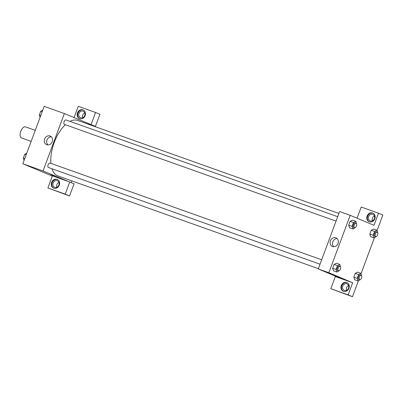 <?xml version="1.0" encoding="UTF-8"?>
<svg xmlns="http://www.w3.org/2000/svg" width="403" height="403" viewBox="0 0 403 403"><rect width="100%" height="100%" fill="white"/><g stroke="black" fill="none" stroke-linecap="round" stroke-linejoin="round"><path stroke-width="0.6" d="M35.252 130.34L25.485 126.864A5.889 2.932 109.6 0 0 20.775 131.353A5.889 2.932 109.6 0 0 21.46 137.932A5.889 2.932 109.6 0 0 21.535 137.962L31.147 141.382M52.319 176.081L22.825 163.754L44.169 106.362L64.379 113.555L91.078 124.608L95.592 112.467L78.273 106.301L74.056 117.631M77.457 112.885A4.71 4.085 112.8 0 1 83.134 109.913A4.71 4.085 112.8 0 1 85.073 115.837A4.71 4.085 112.8 0 1 79.482 118.598A4.71 4.085 112.8 0 1 77.457 112.885M83.401 110.034A4.71 4.085 -67.2 0 0 78.001 113.112A4.71 4.085 -67.2 0 0 79.754 118.699M83.078 111.173A3.531 3.063 112.8 0 1 83.219 111.223A3.531 3.063 112.8 0 1 84.706 115.59A3.531 3.063 112.8 0 1 80.615 117.792A3.531 3.063 112.8 0 1 80.479 117.736A3.531 3.063 112.8 0 1 78.993 113.374A3.531 3.063 112.8 0 1 83.078 111.173M82.726 117.696A3.531 3.063 112.8 0 1 84.761 112.865M95.592 112.467L99.924 114.291L95.41 126.431L91.078 124.608M88.192 123.58L95.41 126.431M50.037 136.002A4.66 4.04 112.8 0 1 50.224 136.073A4.66 4.04 112.8 0 1 52.138 141.937A4.66 4.04 112.8 0 1 46.607 144.662A4.66 4.04 112.8 0 1 44.647 138.904A4.66 4.04 112.8 0 1 50.037 136.002M66.848 180.972L52.415 175.834L47.897 187.974L65.221 194.14L69.734 182L43.035 170.948L22.825 163.754M43.035 170.948L64.379 113.555M51.322 136.803A4.66 4.04 -67.2 0 0 47.086 139.811A4.66 4.04 -67.2 0 0 47.902 144.939M54.783 176.126L50.879 174.61L54.783 176.126M51.599 182.418A4.71 4.085 112.8 0 1 57.276 179.446A4.71 4.085 112.8 0 1 59.211 185.37A4.71 4.085 112.8 0 1 53.619 188.13A4.71 4.085 112.8 0 1 51.599 182.418M57.543 179.567A4.71 4.085 -67.2 0 0 52.138 182.645A4.71 4.085 -67.2 0 0 53.896 188.231M57.221 180.705A3.531 3.063 112.8 0 1 57.362 180.756A3.531 3.063 112.8 0 1 58.843 185.123A3.531 3.063 112.8 0 1 54.758 187.324A3.531 3.063 112.8 0 1 54.617 187.269A3.531 3.063 112.8 0 1 53.136 182.907A3.531 3.063 112.8 0 1 57.221 180.705M56.868 187.229A3.531 3.063 112.8 0 1 58.898 182.398M47.897 187.974L69.548 195.964L74.066 183.823L69.734 182M65.221 194.14L69.548 195.964M92.519 125.404L92.413 125.691M71.885 180.897L71.235 182.63M337.694 216.698L66.016 119.963A2.358 1.174 109.6 0 0 64.132 121.761A2.358 1.174 109.6 0 0 64.404 124.391A2.358 1.174 109.6 0 0 64.435 124.406L336.052 221.116M321.67 259.789L49.992 163.054A2.358 1.174 109.6 0 0 48.108 164.847A2.358 1.174 109.6 0 0 48.38 167.482A2.358 1.174 109.6 0 0 48.41 167.492L320.027 264.202M51.972 168.756A29.449 14.664 109.6 0 0 57.518 175.768A29.449 14.664 109.6 0 0 57.901 175.915L318.37 268.66M338.903 213.454L77.658 120.432A29.449 14.664 109.6 0 0 69.996 121.384M65.362 124.734A29.449 14.664 109.6 0 0 50.929 163.386M342.076 278.967L335.341 276.569L330.823 288.709L348.147 294.88L352.66 282.74L342.076 278.967L318.264 268.947L339.608 211.555L350.192 215.323L374.004 225.348L378.523 213.207L382.85 215.026L377.077 230.556M374.422 216.003A3.531 3.063 -67.2 0 0 372.387 220.829M348.565 285.536A3.531 3.063 -67.2 0 0 346.53 290.367M330.823 288.709L352.474 296.699L358.393 280.795M361.053 273.642L374.417 237.71M370.281 220.93A3.531 3.063 112.8 0 1 370.14 220.874A3.531 3.063 112.8 0 1 368.654 216.512A3.531 3.063 112.8 0 1 372.745 214.305A3.531 3.063 112.8 0 1 372.881 214.361A3.531 3.063 112.8 0 1 374.367 218.728A3.531 3.063 112.8 0 1 370.281 220.93M373.062 213.172A4.71 4.085 -67.2 0 0 367.662 216.25A4.71 4.085 -67.2 0 0 369.42 221.836M367.123 216.018A4.71 4.085 112.8 0 1 372.8 213.046A4.71 4.085 112.8 0 1 374.735 218.975A4.71 4.085 112.8 0 1 369.143 221.736A4.71 4.085 112.8 0 1 367.123 216.018M344.419 290.462A3.531 3.063 112.8 0 1 344.283 290.407A3.531 3.063 112.8 0 1 342.827 285.964A3.531 3.063 112.8 0 1 347.023 283.893A3.531 3.063 112.8 0 1 348.509 288.261A3.531 3.063 112.8 0 1 344.419 290.462M347.205 282.705A4.71 4.085 -67.2 0 0 341.804 285.782A4.71 4.085 -67.2 0 0 343.558 291.369M341.26 285.551A4.71 4.085 112.8 0 1 346.938 282.584A4.71 4.085 112.8 0 1 348.877 288.508A4.71 4.085 112.8 0 1 343.285 291.268A4.71 4.085 112.8 0 1 341.26 285.551M348.147 294.88L352.474 296.699M357.043 218.204L361.199 207.036L378.523 213.207M370.75 236.667L369.833 234.072L371.254 230.249L373.591 229.015M355.416 227.494L352.988 228.975L349.618 227.781L348.706 225.181L350.126 221.358L352.464 220.124M333.598 270.866L332.682 268.267L334.102 264.444L336.44 263.209L339.805 264.413L340.666 267.154M360.519 279.475L358.091 280.956L354.721 279.763L353.809 277.158L355.229 273.335L357.567 272.106L360.932 273.31L361.793 276.045M352.66 282.74L328.848 272.715L350.192 215.323M335.85 237.77A4.66 4.04 112.8 0 1 336.037 237.841A4.66 4.04 112.8 0 1 337.951 243.699A4.66 4.04 112.8 0 1 332.42 246.429A4.66 4.04 112.8 0 1 330.465 240.672A4.66 4.04 112.8 0 1 335.85 237.77M328.848 272.715L318.264 268.947M337.14 238.571A4.66 4.04 -67.2 0 0 332.898 241.573A4.66 4.04 -67.2 0 0 333.714 246.707M333.321 275.178L338.565 277.128M339.391 270.584L336.963 272.06L336.052 269.466L337.472 265.642L339.805 264.413M340.137 266.363L339.175 266.02A2.358 1.174 109.6 0 0 337.291 267.814A2.358 1.174 109.6 0 0 337.563 270.443A2.358 1.174 109.6 0 0 337.593 270.458L338.555 270.801A2.358 1.174 109.6 0 0 340.454 268.972A2.358 1.174 109.6 0 0 340.137 266.363A2.358 1.174 109.6 0 0 338.253 268.156A2.358 1.174 109.6 0 0 338.525 270.791A2.358 1.174 109.6 0 0 338.555 270.801M336.963 272.06L333.593 270.861M336.052 269.466L332.682 268.267L334.102 264.444L336.44 263.214M337.472 265.642L334.102 264.444M352.988 228.975L352.076 226.38L353.496 222.557L355.829 221.328L356.69 224.063M356.161 223.272L355.199 222.93A2.358 1.174 109.6 0 0 353.315 224.728A2.358 1.174 109.6 0 0 353.587 227.357A2.358 1.174 109.6 0 0 353.617 227.368L354.58 227.71A2.358 1.174 109.6 0 0 356.479 225.887A2.358 1.174 109.6 0 0 356.161 223.272A2.358 1.174 109.6 0 0 354.277 225.07A2.358 1.174 109.6 0 0 354.549 227.7A2.358 1.174 109.6 0 0 354.58 227.71M355.829 221.328L352.464 220.129L350.126 221.358L348.706 225.181L352.076 226.38M353.496 222.557L350.126 221.358M358.091 280.956L357.179 278.362L358.599 274.539L360.932 273.31M361.264 275.254L360.302 274.911A2.358 1.174 109.6 0 0 358.418 276.705A2.358 1.174 109.6 0 0 358.69 279.339A2.358 1.174 109.6 0 0 358.72 279.35L359.683 279.692A2.358 1.174 109.6 0 0 361.582 277.869A2.358 1.174 109.6 0 0 361.264 275.254A2.358 1.174 109.6 0 0 359.38 277.047A2.358 1.174 109.6 0 0 359.652 279.682A2.358 1.174 109.6 0 0 359.683 279.692M357.179 278.362L353.809 277.158L355.229 273.335L357.567 272.111M358.599 274.539L355.229 273.335M376.543 236.39L374.115 237.866L373.203 235.271L374.624 231.448L376.956 230.219L377.818 232.959M377.289 232.168L376.326 231.826A2.358 1.174 109.6 0 0 374.442 233.619A2.358 1.174 109.6 0 0 374.714 236.249A2.358 1.174 109.6 0 0 374.745 236.264L375.707 236.606A2.358 1.174 109.6 0 0 377.606 234.778A2.358 1.174 109.6 0 0 377.289 232.168A2.358 1.174 109.6 0 0 375.405 233.962A2.358 1.174 109.6 0 0 375.677 236.591A2.358 1.174 109.6 0 0 375.707 236.606M376.956 230.219L373.591 229.02L371.254 230.249L369.833 234.072L373.203 235.271M374.115 237.866L370.745 236.667M374.624 231.448L371.254 230.249M24.084 160.369L23.293 158.107L24.714 154.284L26.749 153.211M24.734 158.621L23.293 158.107M26.16 154.797L24.714 154.284M40.109 117.278L39.318 115.016L40.738 111.193L42.773 110.125M40.758 115.53L39.318 115.016M42.184 111.707L40.738 111.193"/></g></svg>
